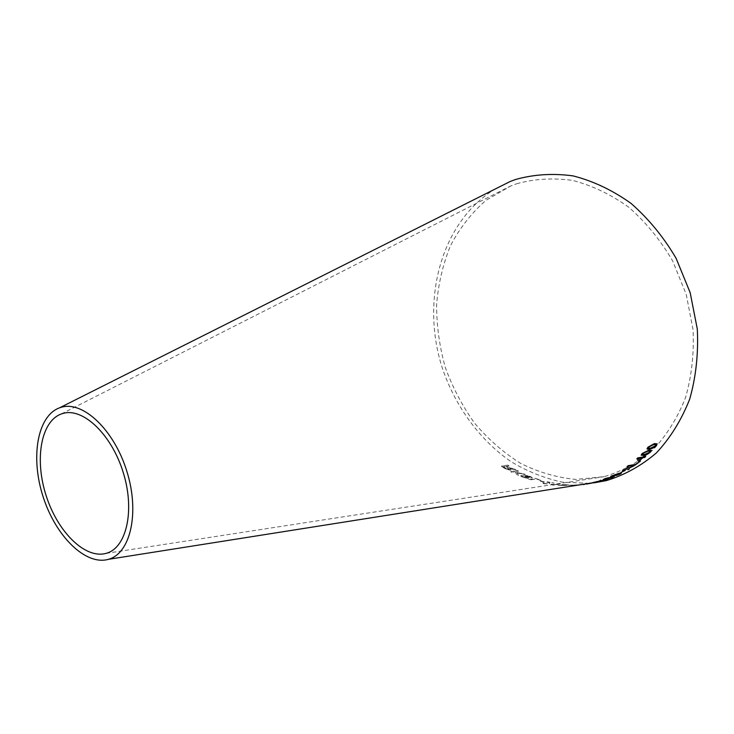 <?xml version="1.0" encoding="UTF-8"?>
<svg xmlns="http://www.w3.org/2000/svg" width="734" height="734" viewBox="0 0 734 734"><rect width="100%" height="100%" fill="white"/><g stroke="black" fill="none" stroke-linecap="round" stroke-linejoin="round"><path stroke-width="0.55" stroke-dasharray="3.67 2.75" d="M516.635 183.766C534.517 178.812 553.197 177.701 572.676 180.436C592.2 185.509 610.945 194.464 628.891 207.327C645.902 222.274 660.472 240.119 672.61 260.864L686.217 294.316L693.052 329.676C694.162 353.54 691.648 376.221 685.51 397.727C677.445 417.976 666.6 435.363 652.976 449.896C638.13 462.448 621.863 471.375 604.165 476.66L575.878 479.43C556.767 477.605 538.325 472.237 520.544 463.319C503.515 452.612 488.238 439.271 474.705 423.307C462.429 406.15 452.621 387.515 445.29 367.385C439.519 346.76 436.62 325.905 436.602 304.812C438.29 283.948 442.932 264.203 450.529 245.578C459.768 227.971 471.632 212.851 486.101 200.235L510.699 185.996L516.635 183.766M593.889 482.871L589.897 483.275M589.264 483.33L562.327 482.155C544.463 478.284 527.407 471.467 511.158 461.723C479.715 440.07 455.364 406.535 442.4 368.321C420.573 300.995 440.308 222.824 494.698 189.271M528.682 479.504L535.49 478.357L540.986 480.476L536.013 478.944L530.003 479.953L528.682 479.504L535.49 478.357M522.379 476.164L523.608 477.274L528.508 478.476L522.755 477.384L520.645 476.036L524.067 475.971L530.581 477.614L529.287 476.467L523.7 474.99L530.15 476.366L532.343 477.669L528.425 477.742L522.397 476.118L523.608 477.274M525.214 474.338L517.085 473.081L518.498 475.458L516.745 474.669L515.213 471.751L511.947 472.329L510.69 471.678L517.268 470.512L518.516 471.164L516.25 471.567L516.773 472.54L525.223 474.292L517.085 473.081M511.846 468.595L516.002 469.907L509.625 468.531L511.029 469.898L510.46 470.329L505.331 468.76L501.276 466.255L507.855 465.136L509.057 465.888L506.148 466.393L507.552 467.255L514.442 469.054M544.426 481.926L540.619 480.926L544.435 481.88L543.564 482.064M542.683 482.651L544.665 483.587L547.803 483.77L548.197 483.394L546.885 482.284L547.417 481.798L554.17 483.174L548.335 482.321L549.72 483.55L549.124 484L543.977 483.706L542.096 483.045L544.059 482.935M553.39 484.779L560.226 484.064L553.041 485.192L551.096 484.376L553.39 484.779L558.978 483.908M564.152 485.009L568.465 484.844L566.593 485.385L557.923 485.495L565.675 485.284M573.071 485.165L568.309 485.293L572.171 485.302M572.759 485.358L576.722 484.862M585.695 484.201L584.31 484.394M657.013 443.685L654.425 443.529L647.856 447.199L647.14 449.061M655.838 444.685L655.48 445.74L650.636 448.098L648.306 448.098M651.342 450.254L648.819 450.098L642.085 453.52L641.232 455.236M650.104 451.171L649.654 452.153L644.736 454.337L642.452 454.337M644.837 455.897L642.92 457.043M642.892 456.998L637.718 457.906M637.69 457.86L636.892 458.649M636.864 458.612L638.268 461.053M645.709 456.539L643.801 456.851M641.883 457.915L639.268 460.163M640.406 461.053L635.305 464.411L628.212 465.631L627.075 466.521M634.038 465.787L628.616 467.98M628.598 467.934L628.084 466.952M628.056 466.907L626.763 467.797M627.221 468.494L623.781 469.815M623.753 469.769L622.404 470.668M629.35 468.898L628.763 468.2M625.175 470.393L624.23 470.604M624.212 470.549L620.753 472.577M621.349 473.146L619.101 473.182L610.734 476.329M619.955 473.705L612.11 475.806M610.119 477.201L604.715 478.706M604.697 478.651L603.238 479.44M608.743 477.77L607.403 478.403M612.771 476.981L611.807 477.559M611.789 477.513L608.403 478.531M608.394 478.485L607.33 478.953M614.266 476.458L613.459 476.467M613.45 476.412L609.752 477.476M608.036 479.018L608.614 478.871M608.596 478.825L600.862 480.752M600.834 480.651L600.696 480.192M600.678 480.146L599.293 480.678M599.43 481.036L593.944 482.302M593.934 482.247L592.384 482.715M592.375 482.66L593.366 482.458M597.302 482.054L596.412 482.165M596.393 482.119L590.962 483.247M590.953 483.192L589.466 483.587M589.448 483.541L588.163 483.734M588.173 483.697L589.072 483.504M589.072 483.495L590.255 483.256M592.384 482.834L593.182 482.688M593.164 482.642L588.292 483.669M588.283 483.614L586.521 484.064M588.072 483.789L588.549 483.734M588.54 483.715L589.576 483.55M590.375 483.422L595.439 482.513M595.769 482.421L593.035 482.807M583.521 484.523L576.961 485.44M576.952 485.385L577.933 485.293M577.924 485.238L583.181 484.633M583.172 484.578L585.961 484.11M585.952 484.055L587.273 483.945M587.264 483.889L585.686 484.156M576.713 484.807L572.749 485.302M572.236 485.624L579.897 484.679L572.245 485.679M572.171 485.257L568.299 485.238L573.071 485.11M565.675 485.229L567.052 484.816L562.061 484.614L568.465 484.789L566.593 485.33L557.923 485.44L564.152 484.954M563.684 485.091L559.473 485.449L563.684 485.146M558.978 483.853L553.041 485.137L551.096 484.33L551.95 484.192L553.39 484.724M544.059 482.88L543.564 483.146L544.665 483.541L547.803 483.715L548.206 483.348L546.885 482.229L547.426 481.743L554.17 483.119L548.344 482.275L549.72 483.504L549.124 483.945L543.977 483.66L542.105 483L542.683 482.605M543.573 482.018L539.765 481.009L544.435 481.88M514.461 469.008L516.02 469.861L509.635 468.485L511.048 469.852L510.469 470.283L505.35 468.714L501.294 466.218L507.873 465.09L509.075 465.851L506.166 466.347L511.864 468.549M503.23 466.852L506.139 468.613L509.543 469.301L505.414 466.475L503.212 466.897L509.185 469.622L505.396 466.521L503.212 466.897M517.094 473.035L518.516 475.412L516.754 474.623L515.231 471.705L511.965 472.283L510.699 471.632L517.277 470.466L518.534 471.118L516.268 471.522L516.782 472.494L525.223 474.292M523.617 477.228L528.517 478.43L522.764 477.339L520.663 475.99L521.204 475.568L530.893 477.339L523.709 474.944L530.168 476.311L532.352 477.614L528.434 477.687L522.397 476.118M535.499 478.311L540.995 480.421L536.022 478.898L530.012 479.908L528.691 479.458M106.091 553.363L604.165 476.66M61.271 413.976L510.699 185.996M592.292 482.798L592.962 482.688M594.907 482.385L597.228 482.018"/><path stroke-width="1.1" d="M494.698 189.271L510.102 181.527L515.525 179.5C533.875 174.353 553.06 173.151 573.08 175.894C593.173 181.023 612.459 190.17 630.956 203.336C648.489 218.649 663.536 236.954 676.087 258.267L690.171 292.664L697.3 329.052C698.502 353.623 695.97 376.982 689.703 399.14C681.455 420.004 670.353 437.932 656.38 452.933C641.149 465.897 624.451 475.127 606.284 480.632L593.889 482.871M589.897 483.275L589.264 483.33M61.482 407.214C83.245 400.727 114.376 430.179 126.973 471.696C139.873 513.13 130.322 553.711 108.348 559.345C85.438 565.859 55.527 535.939 43.104 496.716C30.342 457.603 37.195 415.857 59.61 407.801L61.482 407.214M584.319 484.449L583.53 484.568M596.412 482.165L586.521 484.064L596.412 482.165M607 479.421L600.862 480.752L600.696 480.192L599.439 481.082L592.384 482.715L599.568 481.605L608.036 479.018M604.715 478.706L603.77 479.495L612.22 476.999L607.33 478.953L614.257 476.559L604.715 478.706M612.991 476.247L620.056 474.127L621.349 473.283L619.129 473.228L610.761 476.256L617.111 475.283M625.194 470.448L620.753 472.577L625.194 470.448M634.066 465.833L628.616 467.98L628.084 466.952L626.79 467.842L627.24 468.54L622.404 470.668L627.396 468.806L628.038 469.769L629.368 468.943L628.781 468.255L634.066 465.833M627.075 466.521L635.112 465.127L640.507 461.035L635.323 464.457L628.24 465.677L627.075 466.521M642.92 457.043L637.718 457.906L636.892 458.649L638.268 461.053L639.167 460.906L642.81 457.805L645.736 456.576L643.828 456.897L644.929 455.878L644.03 456.025L642.92 457.043M643.764 455.355L647.874 453.997L650.507 452.052L651.443 450.483L648.847 450.144L642.122 453.557L641.177 455.062L643.764 455.355L647.874 453.997M649.746 449.199L653.829 447.722L656.343 445.63L657.141 443.932L654.453 443.565L647.883 447.235L647.058 448.878L649.746 449.199L653.829 447.722M63.207 413.37C83.309 407.544 111.862 434.803 123.367 472.925C135.139 510.974 126.358 548.225 106.091 553.363C85.08 559.271 57.61 531.82 46.169 495.734C34.434 459.741 40.755 421.426 61.271 413.976L63.207 413.37M647.14 449.061L649.709 449.153M653.801 447.685L656.343 445.63M656.306 445.584L657.013 443.685M653.526 444.648L655.93 444.85L655.508 445.786L650.673 448.135L648.333 448.135L648.691 447.052L653.526 444.648L655.838 444.685M648.333 448.135L648.718 447.089L653.563 444.685M641.232 455.236L643.736 455.319M647.847 453.951L650.507 452.052M650.48 452.006L651.342 450.254M647.847 451.144L650.177 451.337L649.682 452.199L644.764 454.383L642.479 454.383L642.92 453.373L647.847 451.144L650.104 451.171M642.479 454.383L642.947 453.419L647.883 451.181M638.241 461.007L639.167 460.906M639.149 460.86L642.81 457.805M642.782 457.759L644.718 457.484M644.691 457.447L645.645 456.594M644.837 455.897L643.828 456.897M639.296 460.209L638.268 458.511L641.911 457.952L639.296 460.209L638.296 458.557L641.911 457.952M627.166 466.457L635.112 465.127M635.094 465.081L640.406 461.053M628.781 468.255L633.855 465.916M626.79 467.842L627.24 468.54M622.634 470.531L627.396 468.806M627.368 468.76L628.038 469.769M628.01 469.714L629.332 468.898M620.881 472.503L625.056 470.466M610.734 476.329L612.973 476.192M617.092 475.237L620.056 474.127M620.037 474.081L621.349 473.146M617.927 473.797L619.964 473.797L619.276 474.256L612.128 475.852L619.955 473.705M612.128 475.852L617.945 473.843M603.238 479.44L603.77 479.495M603.752 479.449L604.944 479.045M604.678 478.926L605.522 478.568M605.504 478.522L608.312 477.733M607.605 478.329L608.091 478.329M608.082 478.274L608.835 478.008M608.816 477.962L612.22 476.999M612.202 476.953L612.771 476.981M607.614 478.843L612.569 477.439M612.56 477.394L614.266 476.458M600.871 480.871L606.99 479.375M593.366 482.458L599.43 481.192M599.412 481.146L599.568 481.605M599.559 481.559L601.118 481.146M595.439 482.513L597.32 482.11M590.255 483.256L590.723 483.211M590.705 483.165L591.962 482.981M586.897 483.972L588.072 483.789M589.576 483.55L590.365 483.376M593.035 482.807L595.76 482.366M108.348 559.345L592.329 482.844M592.989 482.733L594.935 482.431M597.237 482.064L606.284 480.632M59.61 407.801L510.102 181.527"/></g></svg>
